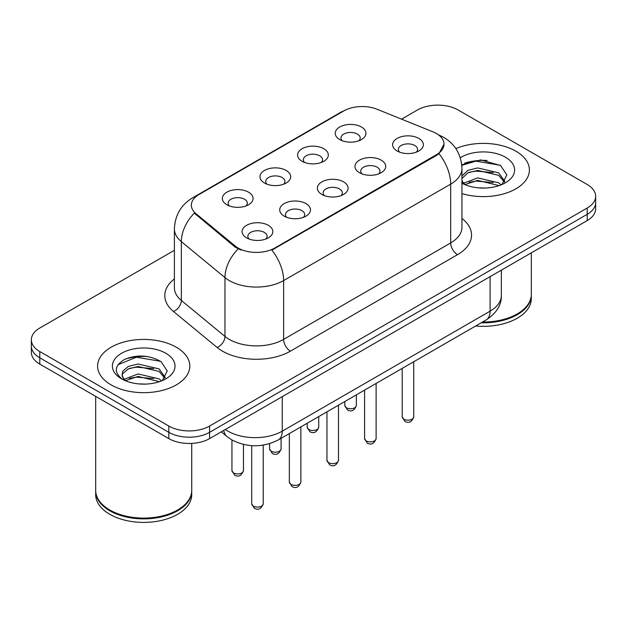 <?xml version="1.0" encoding="UTF-8"?>
<svg xmlns="http://www.w3.org/2000/svg" width="627" height="627" viewBox="0 0 627 627"><rect width="100%" height="100%" fill="white"/><g stroke="black" fill="none" stroke-linecap="round" stroke-linejoin="round"><path stroke-width="0.94" d="M302.089 161.288L302.089 161.288A15.369 8.872 180 0 1 302.089 148.74A15.369 8.872 180 0 1 323.822 148.74A15.369 8.872 180 0 1 323.822 161.288A15.369 8.872 180 0 1 302.089 161.288M321.306 162.464A9.609 5.549 0 0 0 322.56 159.72A9.609 5.549 0 0 0 319.746 155.802A9.609 5.549 0 0 0 309.283 154.603A9.609 5.549 0 0 0 303.35 159.72A9.609 5.549 0 0 0 304.612 162.464M264.461 183.013L264.461 183.013A15.369 8.872 180 0 1 264.461 170.466A15.369 8.872 180 0 1 286.194 170.466A15.369 8.872 180 0 1 286.194 183.013A15.369 8.872 180 0 1 264.461 183.013M283.678 184.189A9.609 5.549 0 0 0 284.932 181.446A9.609 5.549 0 0 0 282.119 177.527A9.609 5.549 0 0 0 271.656 176.32A9.609 5.549 0 0 0 265.723 181.446A9.609 5.549 0 0 0 266.984 184.189M226.833 204.739L226.833 204.739A15.369 8.872 180 0 1 226.833 192.191A15.369 8.872 180 0 1 248.574 192.191A15.369 8.872 180 0 1 248.574 204.739A15.369 8.872 180 0 1 226.833 204.739M246.05 205.915A9.609 5.549 0 0 0 247.312 203.172A9.609 5.549 0 0 0 244.499 199.245A9.609 5.549 0 0 0 234.028 198.046A9.609 5.549 0 0 0 228.095 203.172A9.609 5.549 0 0 0 229.357 205.915M339.716 139.57L339.716 139.57A15.369 8.872 180 0 1 339.716 127.022A15.369 8.872 180 0 1 361.45 127.022A15.369 8.872 180 0 1 361.45 139.57A15.369 8.872 180 0 1 339.716 139.57M358.926 140.746A9.609 5.549 0 0 0 360.188 137.995A9.609 5.549 0 0 0 357.374 134.076A9.609 5.549 0 0 0 346.911 132.877A9.609 5.549 0 0 0 340.978 137.995A9.609 5.549 0 0 0 342.24 140.746M359.483 172.699L359.483 172.699A15.369 8.872 180 0 1 359.483 160.151A15.369 8.872 180 0 1 381.216 160.151A15.369 8.872 180 0 1 381.216 172.699A15.369 8.872 180 0 1 359.483 172.699M378.692 173.875A9.609 5.549 0 0 0 379.954 171.132A9.609 5.549 0 0 0 377.14 167.213A9.609 5.549 0 0 0 366.67 166.006A9.609 5.549 0 0 0 360.744 171.132A9.609 5.549 0 0 0 361.998 173.875M321.855 194.425L321.855 194.425A15.369 8.872 180 0 1 321.855 181.877A15.369 8.872 180 0 1 343.588 181.877A15.369 8.872 180 0 1 343.588 194.425A15.369 8.872 180 0 1 321.855 194.425M341.064 195.6A9.609 5.549 0 0 0 342.326 192.857A9.609 5.549 0 0 0 339.513 188.939A9.609 5.549 0 0 0 329.042 187.732A9.609 5.549 0 0 0 323.117 192.857A9.609 5.549 0 0 0 324.378 195.6M284.227 216.15L284.227 216.15A15.369 8.872 180 0 1 284.227 203.603A15.369 8.872 180 0 1 305.96 203.603A15.369 8.872 180 0 1 305.96 216.15A15.369 8.872 180 0 1 284.227 216.15M303.437 217.326A9.609 5.549 0 0 0 304.698 214.583A9.609 5.549 0 0 0 301.885 210.656A9.609 5.549 0 0 0 291.422 209.457A9.609 5.549 0 0 0 285.489 214.583A9.609 5.549 0 0 0 286.751 217.326M246.599 237.868L246.599 237.868A15.369 8.872 180 0 1 246.599 225.32A15.369 8.872 180 0 1 268.332 225.32A15.369 8.872 180 0 1 268.332 237.868A15.369 8.872 180 0 1 246.599 237.868M265.817 239.052A9.609 5.549 0 0 0 267.071 236.301A9.609 5.549 0 0 0 264.257 232.382A9.609 5.549 0 0 0 253.794 231.183A9.609 5.549 0 0 0 247.861 236.301A9.609 5.549 0 0 0 249.123 239.052M397.11 150.982L397.11 150.982A15.369 8.872 180 0 1 397.11 138.434A15.369 8.872 180 0 1 418.844 138.434A15.369 8.872 180 0 1 418.844 150.982A15.369 8.872 180 0 1 397.11 150.982M416.32 152.157A9.609 5.549 0 0 0 417.582 149.406A9.609 5.549 0 0 0 414.768 145.488A9.609 5.549 0 0 0 404.297 144.288A9.609 5.549 0 0 0 398.372 149.406A9.609 5.549 0 0 0 399.626 152.157M432.967 131.85A25.934 14.97 180 0 1 436.431 133.527A25.934 14.97 180 0 1 444.026 144.116A25.934 14.97 180 0 1 436.431 154.704L274.783 248.026A25.934 14.97 180 0 1 235.203 246.027L196.047 213.736A25.934 14.97 180 0 1 191.353 205.154A25.934 14.97 180 0 1 198.955 194.566L343.831 110.916A25.934 14.97 180 0 1 377.046 109.239L432.967 131.85M515.896 151.178A46.108 26.616 0 0 0 455.86 148.607A46.108 26.616 0 0 1 515.896 151.178A46.108 26.616 0 0 1 529.4 169.995A46.108 26.616 0 0 0 515.896 151.178M176.305 347.233A46.108 26.616 0 0 0 126.058 341.464A46.108 26.616 0 0 0 97.6 366.058A46.108 26.616 0 0 0 111.104 384.876A46.108 26.616 0 0 0 161.351 390.652A46.108 26.616 0 0 0 189.809 366.058A46.108 26.616 0 0 0 176.305 347.233A46.108 26.616 0 0 0 126.058 341.464A46.108 26.616 0 0 0 97.6 366.058A46.108 26.616 0 0 0 111.104 384.876A46.108 26.616 0 0 0 161.351 390.652A46.108 26.616 0 0 0 189.809 366.058A46.108 26.616 0 0 0 176.305 347.233M444.026 144.116L438.947 153.654L436.431 155.472L271.867 250.11A33.615 19.406 60 0 1 283.616 280.575A38.419 22.18 180 0 1 229.278 280.575A38.419 22.18 180 0 1 224.975 277.612L181.344 241.63A38.419 22.18 180 0 1 174.392 228.91L174.392 287.73A38.419 22.18 0 0 0 181.344 300.451L224.975 336.433A38.419 22.18 0 0 0 229.278 339.395A38.419 22.18 0 0 0 283.616 339.395L450.695 242.931A38.419 22.18 0 0 0 461.95 227.248L461.95 168.428A38.419 22.18 180 0 1 450.695 184.111A33.615 19.406 -120 0 0 438.947 153.654M174.392 250.306L39.791 328.023A28.818 16.639 0 0 0 31.35 339.787L31.35 352.335A28.818 16.639 0 0 0 39.791 364.099L168.835 438.602L168.835 432.324A28.818 16.639 0 0 0 209.583 432.324L587.209 214.309A28.818 16.639 0 0 0 595.65 202.545A28.818 16.639 0 0 1 587.209 214.309L209.583 432.324A28.818 16.639 0 0 1 168.835 432.324L39.791 357.821L168.835 432.324L168.835 426.054A28.818 16.639 0 0 0 209.583 426.054L587.209 208.031A28.818 16.639 0 0 0 595.65 196.267A28.818 16.639 0 0 0 587.209 184.503L458.165 109.999A28.818 16.639 0 0 0 417.417 109.999L401.562 119.154M31.35 346.057A28.818 16.639 0 0 0 39.791 357.821A28.818 16.639 0 0 1 31.35 346.057M241.027 250.11L235.203 247.163L194.299 213.109A33.615 22.486 129.5 0 0 181.344 241.63L181.344 300.451A9.609 6.427 -50.5 0 1 173.475 311.478A48.028 27.729 180 0 1 174.392 278.937M461.95 193.586A46.108 26.616 0 0 0 529.4 169.995A46.108 26.616 0 0 1 461.95 193.586M31.35 339.787A28.818 16.639 0 0 0 39.791 351.551L168.835 426.054M147.549 356.536A38.419 22.18 0 0 0 125.063 359.208M487.14 160.473A38.419 22.18 0 0 0 464.654 163.153M168.835 438.602A28.818 16.639 0 0 0 209.583 438.602L587.209 220.579A28.818 16.639 0 0 0 595.65 208.815L595.65 196.267M482.524 322.027A48.028 27.729 0 0 0 517.251 313.908A48.028 27.729 0 0 0 531.32 294.298L531.32 252.846M482.328 322.137A47.542 27.447 0 0 0 516.914 314.103A47.542 27.447 0 0 0 517.087 314.002M481.207 322.787A48.028 27.729 0 0 0 531.32 295.082A48.028 27.729 0 0 0 531.32 294.69M475.658 325.993A48.028 27.729 0 0 0 531.32 298.617L531.32 295.082M478.048 187.826L485.369 188.037M463.69 183.225L477.672 177.896L498.645 182.794L501.192 184.84M464.975 184.573L477.672 180.38L499.108 185.608M461.95 180.129A21.71 12.532 0 0 0 465.171 184.746M461.95 175.975L467.938 170.348L477.672 167.934L498.645 172.84L504.884 181.454M461.95 178.468L467.938 172.84L477.672 170.426L498.645 175.325L504.398 182.104M461.95 183.225A31.319 18.081 0 0 0 505.44 182.786A31.319 18.081 0 0 0 505.44 157.212A31.319 18.081 0 0 0 460.289 157.73M501.929 184.534L506.835 174.894L500.628 165.544L480.846 159.94L461.754 164.752M463.909 184.197L461.95 181.893M461.809 165.324L475.964 161.139L500.205 165.262M469.067 172.354L475.964 171.1L493.269 172.582M469.067 182.308L475.964 181.062L493.269 182.543M463.565 183.076L464.098 182.825M177.496 510.064A47.542 27.447 0 0 1 177.323 510.166A47.542 27.447 0 0 1 110.086 510.166L109.749 509.97A48.028 27.729 0 0 0 177.66 509.97A48.028 27.729 0 0 0 191.729 490.361L191.729 443.407M95.68 490.753A48.028 27.729 0 0 0 95.68 491.145A48.028 27.729 0 0 0 109.749 510.754A48.028 27.729 0 0 0 162.079 516.766A48.028 27.729 0 0 0 191.729 491.145A48.028 27.729 0 0 0 191.729 490.753M95.68 491.145L95.68 494.679A48.028 27.729 0 0 0 109.749 514.281A48.028 27.729 0 0 0 162.079 520.292A48.028 27.729 0 0 0 191.729 494.679L191.729 491.145M138.457 383.881L145.778 384.1M124.099 379.288L138.081 373.951L159.062 378.857L161.601 380.895M125.384 380.628L138.081 376.443L159.517 381.663M124.318 380.26L122.077 375.001A21.71 12.532 0 0 0 125.58 380.801M122.077 375.001L122.727 371.2L128.355 366.411L138.081 363.997L159.062 368.895L165.293 377.517M122.132 375.307L122.727 373.692L128.355 368.895L138.081 366.481L159.062 371.388L164.807 378.159M162.338 380.589L167.244 370.957L161.037 361.607C149.14 354.976 136.952 354.271 124.491 359.483C114.271 365.8 113.628 372.43 122.563 379.382L122.673 379.453M165.849 353.275A31.319 18.081 0 0 0 121.56 353.275A31.319 18.081 0 0 0 121.56 378.841A31.319 18.081 0 0 0 165.849 378.841A31.319 18.081 0 0 0 165.849 353.275M95.68 396.366L95.68 490.361A48.028 27.729 0 0 0 109.749 509.97L110.086 510.166M117.986 364.749L136.373 357.202L160.614 361.324M129.475 368.41L136.373 367.163L153.678 368.645M129.475 378.371L136.373 377.117L153.678 378.606M123.974 379.131L124.507 378.888M274.783 248.026L274.783 248.801M235.203 246.027L235.203 247.163M196.047 213.736L196.047 214.881M436.431 154.704L436.431 155.472M290.411 351.159A9.609 5.549 60 0 1 283.616 339.395L283.616 280.575L450.695 184.111L450.695 242.931A9.609 5.549 60 0 0 457.483 254.695L290.411 351.159A48.028 27.729 180 0 1 222.491 351.159A48.028 27.729 180 0 1 217.107 347.452L173.475 311.478M461.95 168.428C461.3 154.61 455.226 144.257 443.736 137.352L438.884 134.985A33.615 15.746 112 0 0 438.43 134.821M196.094 196.525A33.615 19.406 -120 0 0 192.607 197.834C181.117 204.739 175.043 215.092 174.392 228.91M192.607 197.834L341.002 112.162A33.615 19.406 60 0 1 343.549 111.081M238.072 248.95A33.615 22.486 129.5 0 0 224.975 277.612L224.975 336.433A9.609 6.427 -50.5 0 1 217.107 347.452M461.95 218.455A48.028 27.729 180 0 1 457.483 254.695M209.583 426.054L209.583 438.602M587.209 208.031L587.209 220.579M39.791 351.551L39.791 364.099M225.344 429.503A38.419 22.18 0 0 0 227.922 431.149A38.419 22.18 0 0 0 282.26 431.149L490.087 311.164A38.419 22.18 0 0 0 501.341 295.474C501.624 305.012 496.545 313.171 486.105 319.958L278.278 439.942A19.21 11.09 60 0 0 282.26 431.149L282.26 396.64M490.087 276.656L490.087 311.164A19.21 11.09 60 0 1 486.105 319.958M223.784 430.404A19.21 12.846 129.5 0 0 227.131 436.651L221.3 431.838M413.734 416.837C411.837 422.026 408.89 423.538 404.893 421.391L402.213 416.837A5.761 3.331 0 0 0 403.898 419.197A5.761 3.331 0 0 0 410.183 419.918A5.761 3.331 0 0 0 413.734 416.837L413.734 361.74M346.512 407.785A5.761 3.331 0 0 0 352.789 408.506A5.761 3.331 0 0 0 356.348 405.426C354.451 410.614 351.504 412.127 347.499 409.98L344.819 405.426A5.761 3.331 0 0 0 346.512 407.785M376.114 438.563C374.209 443.744 371.262 445.264 367.265 443.117L364.585 438.563A5.761 3.331 0 0 0 366.27 440.914A5.761 3.331 0 0 0 372.556 441.635A5.761 3.331 0 0 0 376.114 438.563L376.114 383.465M338.486 460.289C336.589 465.469 333.635 466.99 329.637 464.842L326.957 460.289A5.761 3.331 0 0 0 328.642 462.64A5.761 3.331 0 0 0 334.928 463.361A5.761 3.331 0 0 0 338.486 460.289L338.486 405.183M300.858 482.014C298.961 487.195 296.015 488.715 292.017 486.56L289.329 482.014A5.761 3.331 0 0 0 291.022 484.365A5.761 3.331 0 0 0 297.3 485.086A5.761 3.331 0 0 0 300.858 482.014L300.858 426.909M263.23 503.732C261.334 508.92 258.387 510.433 254.39 508.285L251.701 503.732A5.761 3.331 0 0 0 253.394 506.091A5.761 3.331 0 0 0 259.672 506.812A5.761 3.331 0 0 0 263.23 503.732L263.23 445.131M308.884 429.503A5.761 3.331 0 0 0 315.162 430.224A5.761 3.331 0 0 0 318.72 427.152C316.823 432.34 313.876 433.853 309.879 431.705L307.191 427.152A5.761 3.331 0 0 0 308.884 429.503M271.256 451.228A5.761 3.331 0 0 0 277.534 451.949A5.761 3.331 0 0 0 281.092 448.877C279.195 454.058 276.248 455.578 272.251 453.431L269.571 448.877A5.761 3.331 0 0 0 271.256 451.228M233.628 472.954A5.761 3.331 0 0 0 239.906 473.675A5.761 3.331 0 0 0 243.464 470.603C241.567 475.783 238.621 477.304 234.623 475.148L231.943 470.603A5.761 3.331 0 0 0 233.628 472.954M341.002 112.162L347.17 109.294M438.884 134.985L438.375 134.781M278.278 439.942C262.823 447.709 247.359 447.709 231.904 439.942L227.131 436.651M501.341 295.474L501.341 270.159M402.213 416.837L402.213 368.394M356.348 405.426L356.348 394.877M344.819 405.426L344.819 401.531M364.585 438.563L364.585 390.119M326.957 460.289L326.957 411.837M289.329 482.014L289.329 433.563M251.701 503.732L251.701 445.656M318.72 427.152L318.72 416.594M307.191 427.152L307.191 423.249M281.092 448.877L281.092 438.32M269.571 448.877L269.571 443.681M243.464 470.603L243.464 444.441M231.943 470.603L231.943 439.966"/></g></svg>
